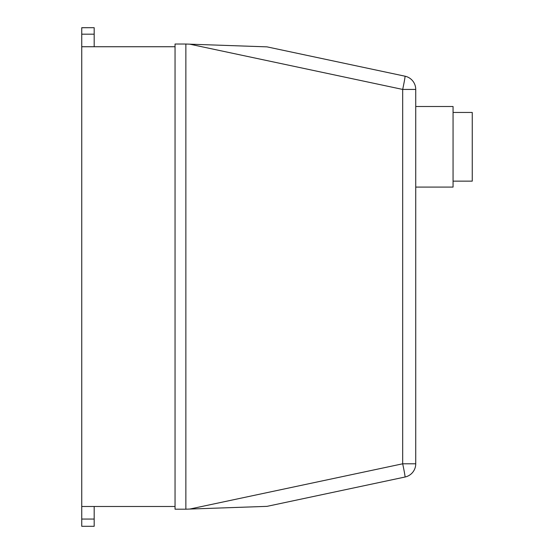 <?xml version="1.0" encoding="UTF-8"?>
<svg xmlns="http://www.w3.org/2000/svg" width="554" height="554" viewBox="0 0 554 554"><rect width="100%" height="100%" fill="white"/><g stroke="black" fill="none" stroke-linecap="round" stroke-linejoin="round"><path stroke-width="0.83" d="M453.061 181.144L472.257 181.144L472.257 112.455L453.061 112.455M415.735 187.093L453.061 187.093L453.061 106.5L415.735 106.5M415.735 463.795L402.689 463.795A13.525 0.464 78 0 1 405.029 477.022A13.525 13.525 0 0 0 415.735 463.795L415.735 89.429A13.525 13.525 0 0 0 405.029 76.203A13.525 0.464 102 0 1 402.689 89.429L415.735 89.429M305.164 54.978L405.029 76.203C407.031 76.736 407.031 76.736 405.029 76.203C407.031 76.736 407.031 76.736 405.029 76.203L266.993 46.861L189.731 44.168L402.689 89.429L402.689 463.795L189.731 509.057L266.993 506.363L405.029 477.022C407.031 476.488 407.031 476.488 405.029 477.022C407.031 476.488 407.031 476.488 405.029 477.022M189.731 509.057L185.86 509.195L185.86 44.029L189.731 44.168M94.18 46.737L94.18 27.7L81.743 27.742L81.743 34.189L94.18 34.189M81.743 34.189L81.743 46.737L175.043 46.737M81.743 46.737L81.743 526.3L94.18 526.3L94.18 506.488M185.86 44.029L175.043 44.029L175.043 509.195L185.86 509.195M81.743 506.488L175.043 506.488M81.743 519.056L94.18 519.056M81.743 27.7L94.18 27.7"/></g></svg>
